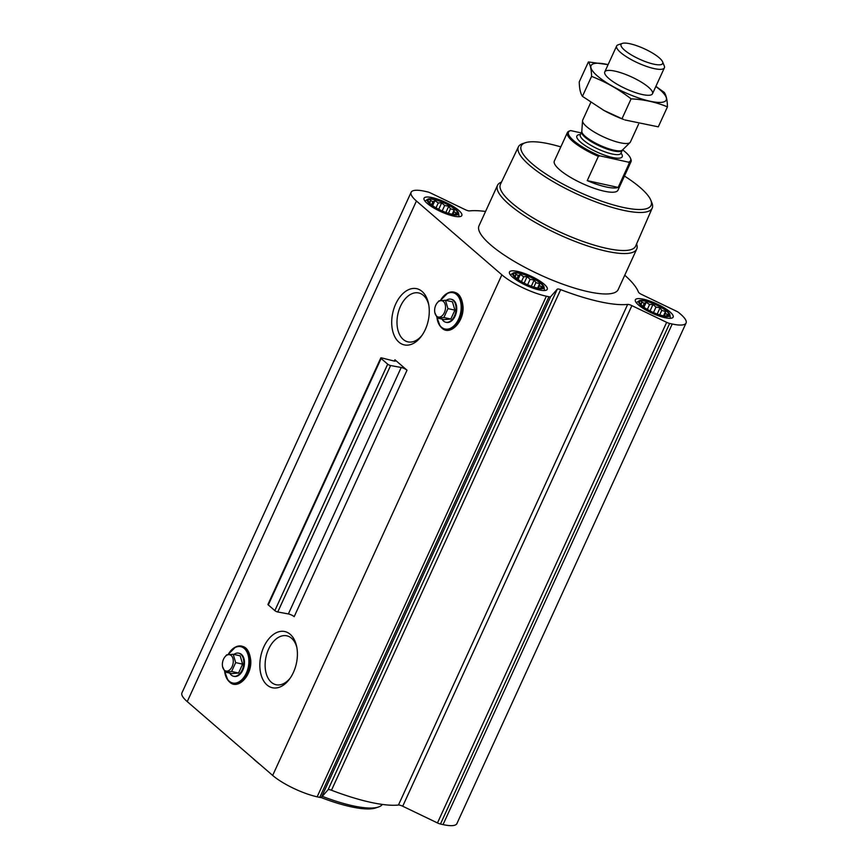 <?xml version="1.0" encoding="UTF-8"?>
<svg xmlns="http://www.w3.org/2000/svg" width="868" height="868" viewBox="0 0 868 868"><rect width="100%" height="100%" fill="white"/><g stroke="black" fill="none" stroke-linecap="round" stroke-linejoin="round"><path stroke-width="1.3" d="M422.054 335.287A25.031 15.808 102.4 0 1 407.927 341.862A25.031 15.808 102.4 0 1 403.24 339.453A25.031 15.808 102.4 0 1 398.987 310.06A25.031 15.808 102.4 0 1 418.723 292.972A25.031 15.808 102.4 0 1 428.77 304.885M398.889 342.122A28.774 18.163 102.4 0 1 399.964 296.867A28.774 18.163 102.4 0 1 428.532 303.659A28.774 18.163 102.4 0 1 421.327 336.296A28.774 18.163 102.4 0 1 398.889 342.122M394.929 359.775A4.373 1.096 24.6 0 1 395.591 360.86A4.373 1.096 24.6 0 1 393.595 360.914L381.79 357.931A2.192 0.542 24.6 0 0 380.792 357.963A2.192 0.542 24.6 0 0 381.128 358.506L387.692 364.169A2.192 0.542 24.6 0 0 390.6 365.536L401.2 367.489A4.373 1.096 24.6 0 1 407.016 370.213L394.929 359.775L394.332 361.066M485.548 211.466A99.082 24.803 24.6 0 0 469.545 210.891A4.373 1.096 24.6 0 1 465.291 209.687L430.539 192.978A4.373 1.096 24.6 0 0 427.533 191.893L424.962 191.318A34.991 8.767 24.6 0 0 411.117 192.295L181.933 692.892A34.991 8.767 24.6 0 0 187.249 701.615L272.671 775.428A34.991 8.767 24.6 0 0 317.156 796.813L319.739 797.388A4.373 1.096 24.6 0 0 321.42 797.334L328.071 789.761A4.373 1.096 24.6 0 1 331.478 790.238A99.082 24.803 24.6 0 0 398.455 805.027A4.373 1.096 24.6 0 1 402.709 806.231L437.461 822.94A4.373 1.096 24.6 0 0 440.467 824.036L443.038 824.6A34.991 8.767 24.6 0 0 456.883 823.624L686.067 323.026A34.991 8.767 24.6 0 0 680.751 314.314L679.004 312.795A4.373 1.096 24.6 0 0 676.443 311.211L641.68 294.491A4.373 1.096 24.6 0 1 638.468 292.115A99.082 24.803 24.6 0 0 624.754 275.21M411.117 192.295A34.991 8.767 24.6 0 0 416.434 201.007L501.867 274.82A34.991 8.767 24.6 0 0 546.352 296.216L548.923 296.78A4.373 1.096 24.6 0 0 550.616 296.737L557.267 289.163L328.071 789.761M267.018 684.982A28.774 18.163 102.4 0 1 268.093 639.727A28.774 18.163 102.4 0 1 296.661 646.519A28.774 18.163 102.4 0 1 289.456 679.156A28.774 18.163 102.4 0 1 267.018 684.982M662.566 315.648A16.188 4.058 -155.4 0 1 640.334 304.082A16.188 4.058 -155.4 0 1 655.937 304.776A16.188 4.058 -155.4 0 1 666.657 316.136A16.188 4.058 -155.4 0 1 662.566 315.648M641.116 304.939L640.183 303.42L641.43 303.909L641.528 301.89L644.24 303.366L646.226 302.259L649.568 304.538L653.007 304.418L655.98 307.12L660.06 307.814L661.774 310.408L665.485 311.514L665.398 313.532L667.839 314.541L665.919 316.126M536.684 287.861A16.188 4.058 -155.4 0 1 514.453 276.306A16.188 4.058 -155.4 0 1 530.055 276.99A16.188 4.058 -155.4 0 1 540.764 288.35A16.188 4.058 -155.4 0 1 536.684 287.861M515.223 277.152L514.29 275.644L515.549 276.122L515.646 274.104L518.359 275.579L520.333 274.472L523.675 276.751L527.115 276.642L530.098 279.333L534.167 280.028L535.892 282.632L539.603 283.727L539.505 285.746L541.957 286.755L540.037 288.35M451.262 214.049A16.188 4.058 -155.4 0 1 429.031 202.483A16.188 4.058 -155.4 0 1 444.633 203.177A16.188 4.058 -155.4 0 1 455.342 214.537A16.188 4.058 -155.4 0 1 451.262 214.049M429.801 203.34L428.868 201.821L430.127 202.309L430.224 200.291L432.926 201.767L434.911 200.66L438.253 202.938L441.693 202.819L444.676 205.521L448.745 206.215L450.47 208.808L454.181 209.915L454.083 211.933L456.535 212.942L454.604 214.526M380.792 357.963L267.962 604.41A2.192 0.542 24.6 0 0 268.299 604.953L274.852 610.616A2.192 0.542 24.6 0 0 277.76 611.983L288.371 613.936A4.373 1.096 24.6 0 1 294.187 616.66L407.016 370.213M539.05 289.901A20.778 5.208 -155.4 0 1 518.521 281.362A20.778 5.208 -155.4 0 1 509.473 272.02A20.778 5.208 -155.4 0 1 530.532 275.948A20.778 5.208 -155.4 0 1 547.263 289.326A20.778 5.208 -155.4 0 1 539.05 289.901M664.931 317.688A20.778 5.208 -155.4 0 1 644.403 309.149A20.778 5.208 -155.4 0 1 635.354 299.807A20.778 5.208 -155.4 0 1 656.414 303.724A20.778 5.208 -155.4 0 1 673.145 317.113A20.778 5.208 -155.4 0 1 664.931 317.688M453.617 216.089A20.778 5.208 -155.4 0 1 433.089 207.55A20.778 5.208 -155.4 0 1 424.051 198.208A20.778 5.208 -155.4 0 1 445.11 202.125A20.778 5.208 -155.4 0 1 461.83 215.514A20.778 5.208 -155.4 0 1 453.617 216.089M636.58 243.941A76.558 19.172 -155.4 0 1 636.711 249.094L618.2 289.532A76.558 19.172 -155.4 0 1 587.94 291.648A76.558 19.172 -155.4 0 1 512.315 260.205A76.558 19.172 -155.4 0 1 478.995 225.788L497.505 185.361A76.558 19.172 -155.4 0 1 501.498 182.096M686.067 323.026A34.991 8.767 24.6 0 1 672.233 324.003L669.662 323.428A4.373 1.096 24.6 0 1 666.657 322.343L631.893 305.634A4.373 1.096 24.6 0 0 627.651 304.418A99.082 24.803 24.6 0 1 560.663 289.641A4.373 1.096 24.6 0 0 557.267 289.163M624.45 176.041A71.393 17.881 -155.4 0 1 650.783 200.139A71.393 17.881 -155.4 0 1 622.833 207.343A71.393 17.881 -155.4 0 1 545.31 173.589A71.393 17.881 -155.4 0 1 525.368 142.721A71.393 17.881 -155.4 0 1 560.815 146.898M622.627 149.86A34.123 8.539 -155.4 0 1 630.439 158.084L630.873 159.159A34.991 8.767 -155.4 0 1 631.014 161.708L617.973 190.201A34.991 8.767 -155.4 0 1 604.128 191.177A34.991 8.767 -155.4 0 1 569.56 176.801A34.991 8.767 -155.4 0 1 554.327 161.068L567.379 132.576A34.991 8.767 -155.4 0 1 569.137 131.101L570.656 130.591L581.169 132.912M650.783 200.139L651.879 202.819A73.585 18.423 -155.4 0 1 652.204 208.114A73.585 18.423 -155.4 0 1 623.083 210.24A73.585 18.423 -155.4 0 1 550.269 179.936A73.585 18.423 -155.4 0 1 518.402 146.855A73.585 18.423 -155.4 0 1 522.623 143.643L525.368 142.721M652.204 208.114L635.626 246.132A74.333 18.608 -155.4 0 1 606.2 248.27A74.333 18.608 -155.4 0 1 532.648 217.662A74.333 18.608 -155.4 0 1 500.456 184.244L518.402 146.855M636.711 249.094A76.558 19.172 -155.4 0 1 606.45 251.221A76.558 19.172 -155.4 0 1 530.825 219.778A76.558 19.172 -155.4 0 1 497.505 185.361M451.241 299.254A11.816 7.454 102.4 0 1 451.577 299.319A11.816 7.454 102.4 0 1 456.318 312.458A11.816 7.454 102.4 0 1 446.488 322.386A11.816 7.454 102.4 0 1 446.163 322.299M446.152 300.426A11.816 7.454 102.4 0 1 450.915 299.178A11.816 7.454 102.4 0 1 455.657 312.317A11.816 7.454 102.4 0 1 445.826 322.245A11.816 7.454 102.4 0 1 443.613 321.106A11.816 7.454 102.4 0 1 442.04 319.099M437.342 318.068L444.297 319.598L450.828 319.033L454.908 310.147L452.445 301.814L445.479 300.274L447.942 308.607L443.874 317.504L437.342 318.068L434.846 312.697A8.354 5.273 102.4 0 1 436.94 303.214A8.354 5.273 102.4 0 1 444.221 302.379A8.354 5.273 102.4 0 1 444.036 313.283A8.354 5.273 102.4 0 1 436.723 316.234A8.354 5.273 102.4 0 1 434.846 312.697M450.828 319.033L443.874 317.504M454.908 310.147L447.942 308.607M436.94 303.214L438.948 300.838L445.479 300.274M451.761 214.483A17.165 4.297 -155.4 0 1 433.826 206.823A17.165 4.297 -155.4 0 1 427.783 199.217A17.165 4.297 -155.4 0 1 444.731 202.949A17.165 4.297 -155.4 0 1 458.64 213.344A17.165 4.297 -155.4 0 1 451.761 214.483M537.183 288.295A17.165 4.297 -155.4 0 1 519.248 280.635A17.165 4.297 -155.4 0 1 513.205 273.029A17.165 4.297 -155.4 0 1 530.153 276.773A17.165 4.297 -155.4 0 1 544.062 287.156A17.165 4.297 -155.4 0 1 537.183 288.295M663.065 316.082A17.165 4.297 -155.4 0 1 645.141 308.422A17.165 4.297 -155.4 0 1 639.087 300.816A17.165 4.297 -155.4 0 1 656.045 304.549A17.165 4.297 -155.4 0 1 669.944 314.943A17.165 4.297 -155.4 0 1 663.065 316.082M454.083 211.933L452.966 214.363M454.181 209.915L452.195 214.233M450.47 208.808L448.42 213.289M448.745 206.215L445.892 212.443M444.676 205.521L442.181 210.957M441.693 202.819L438.72 209.318M438.253 202.938L436.018 207.843M434.911 200.66L432.622 205.662M432.926 201.767L431.515 204.837M430.127 202.309L429.714 203.21M539.505 285.746L538.399 288.176M539.603 283.727L537.628 288.057M535.892 282.632L533.842 287.113M534.167 280.028L531.314 286.266M530.098 279.333L527.614 284.78M527.115 276.642L524.142 283.131M523.675 276.751L521.44 281.655M520.333 274.472L518.044 279.474M518.359 275.579L516.948 278.661M515.549 276.122L515.136 277.022M665.398 313.532L664.28 315.963M665.485 311.514L663.51 315.833M661.774 310.408L659.723 314.889M660.06 307.814L657.206 314.042M655.98 307.12L653.495 312.556M653.007 304.418L650.034 310.918M649.568 304.538L647.322 309.442M646.226 302.259L643.926 307.261M644.24 303.366L642.83 306.437M641.43 303.909L641.029 304.809M382.354 804.43A76.558 19.172 -155.4 0 1 378.405 807.034A76.558 19.172 -155.4 0 1 352.571 805.732A76.558 19.172 -155.4 0 1 322.288 796.347M378.405 807.034L375.66 807.945A74.366 18.619 -155.4 0 1 350.564 806.687A74.366 18.619 -155.4 0 1 320.997 797.508M260.161 764.61A74.366 18.619 -155.4 0 1 252.479 757.981M290.183 678.147A25.031 15.808 102.4 0 1 276.057 684.722A25.031 15.808 102.4 0 1 271.369 682.313A25.031 15.808 102.4 0 1 267.116 652.91A25.031 15.808 102.4 0 1 286.852 635.832A25.031 15.808 102.4 0 1 296.899 647.734M238.971 653.257A11.816 7.454 102.4 0 1 239.308 653.322A11.816 7.454 102.4 0 1 244.049 666.461A11.816 7.454 102.4 0 1 234.219 676.389A11.816 7.454 102.4 0 1 233.893 676.302M233.883 654.429A11.816 7.454 102.4 0 1 238.646 653.17A11.816 7.454 102.4 0 1 243.387 666.309A11.816 7.454 102.4 0 1 233.557 676.237A11.816 7.454 102.4 0 1 231.344 675.098A11.816 7.454 102.4 0 1 229.76 673.101M225.072 672.06L232.027 673.601L238.559 673.036L242.628 664.139L240.176 655.817L233.21 654.277L235.673 662.61L231.604 671.496L225.072 672.06L222.577 666.689A8.354 5.273 102.4 0 1 224.671 657.217A8.354 5.273 102.4 0 1 231.951 656.371A8.354 5.273 102.4 0 1 231.767 667.286A8.354 5.273 102.4 0 1 224.454 670.237A8.354 5.273 102.4 0 1 222.577 666.689M238.559 673.036L231.604 671.496M242.628 664.139L235.673 662.61M224.671 657.217L226.678 654.841L233.21 654.277M630.439 158.084A34.123 8.539 -155.4 0 1 628.443 162.153L599.875 155.849A34.123 8.539 -155.4 0 1 570.504 130.645A34.123 8.539 -155.4 0 1 570.656 130.591M631.014 161.708A34.991 8.767 -155.4 0 1 629.257 163.173L628.443 162.153M599.875 155.849L598.356 156.359A34.991 8.767 -155.4 0 1 567.379 132.576M598.356 156.359L587.245 180.62A34.991 8.767 24.6 0 0 606.07 186.946A34.991 8.767 24.6 0 0 618.146 187.434L629.257 163.173M587.245 180.62L618.146 187.434M653.626 64.123A22.893 5.729 -155.4 0 1 628.768 53.295A22.893 5.729 -155.4 0 1 622.367 43.4A22.893 5.729 -155.4 0 1 644.251 48.738A22.893 5.729 -155.4 0 1 662.588 61.812A22.893 5.729 -155.4 0 1 653.626 64.123M662.588 61.812L664.27 65.914A26.246 6.575 -155.4 0 1 664.378 67.834A26.246 6.575 -155.4 0 1 653.995 68.561A26.246 6.575 -155.4 0 1 628.063 57.776A26.246 6.575 -155.4 0 1 616.638 45.982A26.246 6.575 -155.4 0 1 618.168 44.81L622.367 43.4M638.588 124.146L630.418 142.005A26.246 6.575 -155.4 0 1 630.049 142.515A26.246 6.575 -155.4 0 1 620.045 142.732A26.246 6.575 -155.4 0 1 595.09 132.533A26.246 6.575 -155.4 0 1 582.536 120.76A26.246 6.575 -155.4 0 1 582.688 120.142L590.815 102.402M603.119 109.997A41.339 10.351 24.6 0 0 604.063 110.518A41.339 10.351 24.6 0 0 623.734 119.524L603.998 110.475L582.439 96.348C580.464 93.527 579.401 88.72 579.249 81.907L588.395 61.943C590.37 64.753 591.433 69.57 591.575 76.384C605.669 81.874 618.841 89.361 631.101 98.843C643.98 99.495 656.089 102.164 667.449 106.862C667.297 100.059 666.233 95.241 664.259 92.42L655.882 86.366M667.449 106.862L658.302 126.837L624.895 119.958M621.965 118.818L631.101 98.843M655.828 86.485A41.339 10.351 24.6 0 1 659.94 89.74A41.339 10.351 24.6 0 1 649.644 101.133A41.339 10.351 24.6 0 1 597.021 75.646A41.339 10.351 24.6 0 1 608.099 64.633L588.395 61.943M582.439 96.348L591.575 76.384M648.515 87.223A26.246 6.575 24.6 0 0 619.915 72.445A26.246 6.575 24.6 0 0 604.877 73.823A26.246 6.575 24.6 0 0 625.904 88.807A26.246 6.575 24.6 0 0 650.978 94.938A26.246 6.575 24.6 0 0 648.515 87.223M416.434 201.007L187.249 701.615M501.867 274.82L272.671 775.428M381.128 358.506L268.299 604.953M387.692 364.169L274.852 610.616M390.6 365.536L277.76 611.983M401.2 367.489L288.371 613.936M548.923 296.78L319.739 797.388M546.352 296.216L317.156 796.813M550.616 296.737L321.42 797.334M560.663 289.641L331.478 790.238M627.651 304.418L398.455 805.027M631.893 305.634L402.709 806.231M666.657 322.343L437.461 822.94M669.662 323.428L440.467 824.036M672.233 324.003L443.038 824.6M440.608 300.393A18.608 11.751 102.4 0 1 457.393 295.315A18.608 11.751 102.4 0 1 458.239 319.869A18.608 11.751 102.4 0 1 441.53 327.236A18.608 11.751 102.4 0 1 437.081 317.688M440.488 300.415A18.988 11.989 102.4 0 1 447.313 293.308A18.988 11.989 102.4 0 1 461.19 311.981A18.988 11.989 102.4 0 1 441.552 327.605A18.988 11.989 102.4 0 1 440.087 326.042A18.988 11.989 102.4 0 1 436.962 317.504M447.541 293.2A19.367 12.228 102.4 0 1 447.769 293.069A19.367 12.228 102.4 0 1 461.928 312.111A19.367 12.228 102.4 0 1 441.888 328.05A19.367 12.228 102.4 0 1 440.401 326.455A19.367 12.228 102.4 0 1 440.25 326.238M228.338 654.396A18.608 11.751 102.4 0 1 245.112 649.307A18.608 11.751 102.4 0 1 245.969 673.861A18.608 11.751 102.4 0 1 229.261 681.228A18.608 11.751 102.4 0 1 224.812 671.68M228.219 654.407A18.988 11.989 102.4 0 1 235.044 647.311A18.988 11.989 102.4 0 1 248.921 665.973A18.988 11.989 102.4 0 1 229.282 681.597A18.988 11.989 102.4 0 1 227.817 680.035A18.988 11.989 102.4 0 1 224.693 671.496M235.271 647.192A19.367 12.228 102.4 0 1 235.499 647.072A19.367 12.228 102.4 0 1 249.658 666.103A19.367 12.228 102.4 0 1 229.619 682.042A19.367 12.228 102.4 0 1 228.132 680.447A19.367 12.228 102.4 0 1 227.969 680.241M620.989 153.126A24.933 6.239 -155.4 0 1 612.363 157.444A24.933 6.239 -155.4 0 1 583.567 144.468A24.933 6.239 -155.4 0 1 580.421 134.551M581.81 131.383L581.723 131.719A22.308 5.588 -155.4 0 0 591.433 141.744A22.308 5.588 -155.4 0 0 613.47 150.913A22.308 5.588 -155.4 0 0 622.291 150.294L622.486 150.001A22.47 5.62 -155.4 0 1 613.915 150.186A22.47 5.62 -155.4 0 1 592.562 141.462A22.47 5.62 -155.4 0 1 581.81 131.383L582.536 120.76M622.291 150.294L620.891 153.343A22.308 5.588 -155.4 0 1 612.07 153.972A22.308 5.588 -155.4 0 1 590.034 144.804A22.308 5.588 -155.4 0 1 580.323 134.779L580.225 135.05M440.467 300.415L447.769 293.069C456.546 290.01 461.646 294.534 463.045 306.664C464.054 321.887 450.101 336.155 441.953 328.115L440.087 326.042L436.94 317.46M445.826 322.245L446.488 322.386M450.915 299.178L451.577 299.319M427.783 199.217L424.984 201.126M458.64 213.344L459.02 216.707M513.205 273.029L510.406 274.939M544.062 287.156L544.442 290.52M639.087 300.816L636.298 302.726M669.944 314.943L670.335 318.306M228.197 654.418L235.499 647.072C244.277 644.002 249.366 648.537 250.776 660.656C251.774 675.89 237.832 690.147 229.684 682.107L227.817 680.035L224.671 671.463M233.557 676.237L234.219 676.389M238.646 653.17L239.308 653.322M616.638 45.982L604.768 71.903M664.378 67.834L652.497 93.755M622.486 150.001L630.049 142.515M581.723 131.719L580.323 134.779"/></g></svg>
